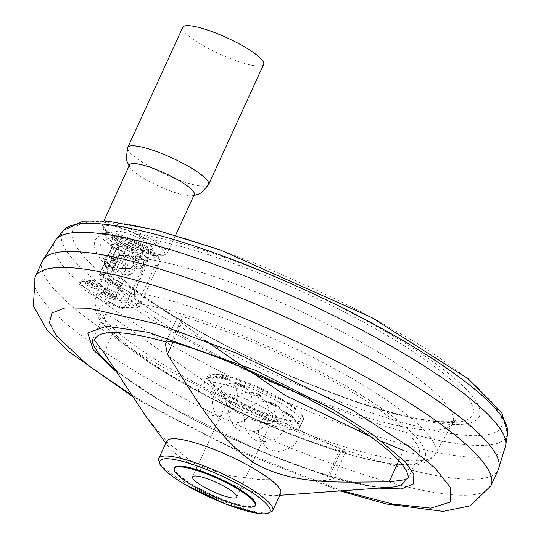 <?xml version="1.0" encoding="UTF-8"?>
<svg xmlns="http://www.w3.org/2000/svg" width="541" height="541" viewBox="0 0 541 541"><rect width="100%" height="100%" fill="white"/><g stroke="black" fill="none" stroke-linecap="round" stroke-linejoin="round"><path stroke-width="0.41" stroke-dasharray="2.71 2.03" d="M212.789 379.058A48.805 9.772 24.6 0 1 218.929 379.207L215.94 377.483A52.565 10.529 24.6 0 1 271.494 397.987A52.565 10.529 24.6 0 1 301.777 422.974A52.565 10.529 24.6 0 1 249.604 410.666A52.565 10.529 24.6 0 1 206.195 379.214A52.565 10.529 24.6 0 1 209.8 377.341L212.789 379.058L214.615 375.082L211.45 373.736L209.8 377.341M215.94 377.483L217.59 373.885L220.748 375.231L218.929 379.207M220.748 375.231A48.805 9.772 -155.4 0 0 214.615 375.082M211.45 373.736A52.565 10.529 -155.4 0 0 207.845 375.61A52.565 10.529 -155.4 0 0 251.254 407.062A52.565 10.529 -155.4 0 0 303.427 419.376A52.565 10.529 -155.4 0 0 279.819 398.075A52.565 10.529 -155.4 0 0 217.59 373.885M258.726 394.849A4.044 0.811 -155.4 0 0 253.195 393.118A4.044 0.811 -155.4 0 0 256.529 395.539A4.044 0.811 -155.4 0 0 260.546 396.485A4.044 0.811 -155.4 0 0 258.726 394.849M286.196 414.737L291.592 416.773L285.039 412.641L284.539 412.803L286.196 414.737M270.77 404.33L276.241 406.203L274.49 404.425L269.026 402.551L270.77 404.33M222.337 377.963L228.011 379.383L220.41 376.631L222.337 377.963M238.892 385.97L244.485 387.552L242.605 386.058L237.005 384.475L238.892 385.97M258.869 394.545A4.044 0.811 -155.4 0 0 253.33 392.82A4.044 0.811 -155.4 0 0 256.671 395.241A4.044 0.811 -155.4 0 0 260.681 396.188A4.044 0.811 -155.4 0 0 258.869 394.545M285.202 412.343A4.044 0.954 29.3 0 1 289.428 414.081A4.044 0.954 29.3 0 1 291.761 416.462A4.044 0.954 29.3 0 1 287.771 415.319A4.044 0.954 29.3 0 1 284.708 412.506A4.044 0.954 29.3 0 1 285.202 412.343M274.645 404.093A4.044 0.811 24.6 0 1 276.458 405.73A4.044 0.811 24.6 0 1 272.448 404.783A4.044 0.811 24.6 0 1 269.107 402.362A4.044 0.811 24.6 0 1 274.645 404.093M227.653 379.194A4.044 0.663 20 0 1 223.257 377.976A4.044 0.663 20 0 1 220.532 376.293A4.044 0.663 20 0 1 222.317 376.374A4.044 0.663 20 0 1 226.713 377.97A4.044 0.663 20 0 1 228.126 379.058A4.044 0.663 20 0 1 227.653 379.194M242.753 385.726A4.044 0.811 24.6 0 1 244.573 387.363A4.044 0.811 24.6 0 1 240.562 386.416A4.044 0.811 24.6 0 1 237.222 383.995A4.044 0.811 24.6 0 1 242.753 385.726M182.763 27.354A44.477 8.906 -155.4 0 0 202.74 45.376A44.477 8.906 -155.4 0 0 263.643 64.386M194.273 194.523A35.578 7.128 24.6 0 1 191.129 195.856A35.578 7.128 24.6 0 1 145.556 179.321A35.578 7.128 24.6 0 1 130.618 168.156A35.578 7.128 24.6 0 1 129.57 164.897M118.513 238.385A35.578 7.128 24.6 0 1 102.607 225.604A35.578 7.128 24.6 0 1 102.526 223.967A35.578 7.128 24.6 0 1 151.25 239.169A35.578 7.128 24.6 0 1 167.23 253.587A35.578 7.128 24.6 0 1 165.938 254.601A35.578 7.128 24.6 0 1 118.513 238.385M149.708 240.738A33.799 6.769 24.6 0 1 163.666 255.393A33.799 6.769 24.6 0 1 131.335 246.52A33.799 6.769 24.6 0 1 103.493 227.849A33.799 6.769 24.6 0 1 117.275 226.801A33.799 6.769 24.6 0 1 149.708 240.738M149.985 249.482A20.071 4.017 -155.4 0 0 152.346 248.819A20.071 4.017 -155.4 0 0 135.825 236.708A20.071 4.017 -155.4 0 0 115.862 232.116A20.071 4.017 -155.4 0 0 128.819 242.253A20.071 4.017 -155.4 0 0 149.985 249.482M147.537 253.384A19.408 3.888 24.6 0 1 127.067 246.392A19.408 3.888 24.6 0 1 114.543 236.593A19.408 3.888 24.6 0 1 133.85 241.036A19.408 3.888 24.6 0 1 149.823 252.748A19.408 3.888 24.6 0 1 147.537 253.384M126.276 244.424A12.937 2.59 -155.4 0 0 143.994 249.956A12.937 2.59 -155.4 0 0 133.309 242.212A12.937 2.59 -155.4 0 0 120.467 239.183A12.937 2.59 -155.4 0 0 126.276 244.424M125.451 246.229A12.937 2.59 24.6 0 1 120.014 242.152L110.939 261.966L110.864 267.031L113.813 269.256L116.362 269.317L128.515 242.354A12.937 2.59 24.6 0 1 142.797 250.584L133.728 270.392C131.578 274.037 128.866 275.45 125.58 274.625L123.111 274.794C126.655 277.006 130.32 275.93 134.1 271.562A12.937 2.59 24.6 0 1 125.228 270.189L134.296 250.382A12.937 2.59 24.6 0 1 125.451 246.229M120.014 242.152L134.296 250.382M121.569 268.086A6.472 5.741 91.4 0 0 125.708 261.033A6.472 5.741 91.4 0 0 120.163 255.406A6.472 5.741 91.4 0 0 114.597 264.069L119.899 268.343L121.569 268.086L125.228 270.189L123.03 274.564L113.813 269.256M142.797 250.584L128.515 242.354M123.098 264.272A6.472 5.741 -88.6 0 1 128.67 255.609A6.472 5.741 -88.6 0 1 134.209 261.235A6.472 5.741 -88.6 0 1 130.077 268.289L128.312 268.539L123.098 264.272L119.446 262.169A12.937 2.59 24.6 0 0 110.574 260.796A12.937 2.59 24.6 0 0 110.939 261.966L114.597 264.069M140.734 268.478L138.929 268.796C134.263 267.707 132.538 264.569 133.742 259.382L139.24 255.859L140.734 268.478M115.003 259.619L109.593 255.149C103.317 257.638 102.364 261.716 106.739 267.382L109.282 268.086C113.968 267.416 115.875 264.59 115.003 259.619M137.806 307.883L140.613 301.756A32.345 6.478 24.6 0 0 100.788 278.818L97.982 284.945L137.806 307.883A32.345 6.478 24.6 0 1 138.117 309.215L158.209 265.347L155.253 265.279L141.762 294.744L109.6 276.214L122.631 247.764L145.928 261.181L150.452 254.229L152.454 255.379A7.358 6.533 -88.6 0 1 155.253 265.279M159.987 260.634L159.865 260.262A32.345 6.478 -155.4 0 1 159.987 260.634L158.209 265.347M159.865 260.262A32.345 6.478 -155.4 0 0 133.221 242.395A32.345 6.478 -155.4 0 0 102.29 233.901A32.345 6.478 -155.4 0 0 101.12 234.821A32.345 6.478 -155.4 0 0 113.644 246.75A32.345 6.478 -155.4 0 0 143.25 260.235L143.798 265.002L123.713 308.87A32.345 6.478 24.6 0 1 119.209 307.437L79.378 284.498L82.185 278.372A32.345 6.478 24.6 0 0 122.009 301.317L119.209 307.437M79.378 284.498A32.345 6.478 24.6 0 1 79.182 282.727A32.345 6.478 24.6 0 1 97.982 284.945M133.296 259.376A6.472 5.741 91.4 0 0 138.246 268.782A6.472 5.741 91.4 0 0 144.143 262.453A6.472 5.741 91.4 0 0 138.55 255.846A6.472 5.741 91.4 0 0 133.296 259.376M107.483 267.396A6.472 5.741 -88.6 0 1 104.562 260.059A6.472 5.741 -88.6 0 1 110.276 255.169A6.472 5.741 -88.6 0 1 115.862 261.77A6.472 5.741 -88.6 0 1 109.972 268.099A6.472 5.741 -88.6 0 1 107.483 267.396M100.788 278.818L140.613 301.756M138.117 309.215L123.713 308.87M93.85 286.155A6.066 1.217 -155.4 0 0 85.546 283.565A6.066 1.217 -155.4 0 0 90.55 287.19A6.066 1.217 -155.4 0 0 96.569 288.617A6.066 1.217 -155.4 0 0 93.85 286.155M104.873 296.103A8.088 1.623 -155.4 0 0 112.629 299.437A8.088 1.623 -155.4 0 0 115.93 299.187A8.088 1.623 -155.4 0 0 109.268 294.717A8.088 1.623 -155.4 0 0 101.539 292.593A8.088 1.623 -155.4 0 0 104.873 296.103M122.009 301.317L82.185 278.372M158.851 257.692L157.769 255.508A29.518 5.91 -155.4 0 0 132.268 239.548A29.518 5.91 -155.4 0 0 105.914 232.637A29.518 5.91 -155.4 0 0 112.278 241.807A29.518 5.91 -155.4 0 0 138.631 255.048L143.947 255.176A7.358 6.533 91.4 0 1 146.746 265.076L133.262 294.541L141.762 294.744M138.631 255.048L143.25 260.235M135.318 260.126A4.849 4.308 -88.6 0 1 142.77 259.687A4.849 4.308 -88.6 0 1 139.341 267.173A4.849 4.308 -88.6 0 1 135.318 260.126M107.402 265.942A4.849 4.308 91.4 0 0 113.684 261.364A4.849 4.308 91.4 0 0 107.057 257.55A4.849 4.308 91.4 0 0 107.402 265.942M95 283.633A6.066 1.217 -155.4 0 0 87.236 280.813A6.066 1.217 -155.4 0 0 86.695 281.043A6.066 1.217 -155.4 0 0 91.706 284.674A6.066 1.217 -155.4 0 0 97.725 286.094A6.066 1.217 -155.4 0 0 97.549 285.54A6.066 1.217 -155.4 0 0 95 283.633M106.205 294.75A6.553 1.312 -155.4 0 0 115.179 297.55A6.553 1.312 -155.4 0 0 115.165 297.252A6.553 1.312 -155.4 0 0 109.769 293.635A6.553 1.312 -155.4 0 0 103.5 291.91A6.553 1.312 -155.4 0 0 103.263 292.099A6.553 1.312 -155.4 0 0 106.205 294.75M143.947 255.176L141.952 254.027L137.428 260.978L114.124 247.562L101.099 276.011L133.262 294.541M114.908 258.936A6.472 5.741 -88.6 0 1 120.163 255.406A6.472 5.741 -88.6 0 1 125.749 262.006A6.472 5.741 -88.6 0 1 119.852 268.336A6.472 5.741 -88.6 0 1 114.908 258.936M123.409 259.139A6.472 5.741 91.4 0 0 128.359 268.546A6.472 5.741 91.4 0 0 134.256 262.216A6.472 5.741 91.4 0 0 128.67 255.609A6.472 5.741 91.4 0 0 123.409 259.139M101.099 276.011A3.699 0.737 24.6 0 1 99.436 274.517A3.699 0.737 24.6 0 1 99.882 274.375L104.988 274.497A3.699 0.737 24.6 0 1 109.6 276.214M118.912 281.875A8.088 1.623 -155.4 0 0 111.155 278.541A8.088 1.623 -155.4 0 0 107.855 278.791A8.088 1.623 -155.4 0 0 114.516 283.254A8.088 1.623 -155.4 0 0 122.252 285.377A8.088 1.623 -155.4 0 0 118.912 281.875M141.952 254.027A20.599 4.125 24.6 0 1 122.205 245.54A20.599 4.125 24.6 0 1 112.907 237.303A20.599 4.125 24.6 0 1 132.863 241.773A20.599 4.125 24.6 0 1 150.452 254.229M111.547 283.078A6.553 1.312 -155.4 0 0 120.285 286.061A6.553 1.312 -155.4 0 0 120.528 285.878A6.553 1.312 -155.4 0 0 117.58 283.22A6.553 1.312 -155.4 0 0 108.606 280.421A6.553 1.312 -155.4 0 0 108.619 280.718A6.553 1.312 -155.4 0 0 111.547 283.078M137.428 260.978A19.408 3.888 24.6 0 1 119.054 252.978A19.408 3.888 24.6 0 1 110.533 245.357A19.408 3.888 24.6 0 1 129.056 249.442A19.408 3.888 24.6 0 1 145.928 261.181M99.882 274.375L112.913 245.925A3.699 0.737 -155.4 0 0 112.467 246.06A3.699 0.737 -155.4 0 0 114.124 247.562M112.913 245.925L118.012 246.047A3.699 0.737 24.6 0 1 122.631 247.764M113.502 368.11A172.883 34.624 -155.4 0 0 170.875 406.994A172.883 34.624 -155.4 0 0 329.496 476.188L333.472 477.94A170.408 34.13 -155.4 0 0 390.582 487.272C361.841 491.695 245.371 451.16 169.969 406.21C141.674 389.777 120.927 375.353 107.74 362.95M146.226 416.786L167.838 442.626L193.536 463.103L225.11 474.998L258.503 479.536L325.655 480.435L333.547 478.636L333.472 477.94M103.994 352.773L118.411 321.286C110.553 315.856 105.752 313.685 103.994 314.781A172.883 34.624 -155.4 0 0 182.297 382.047A172.883 34.624 -155.4 0 0 340.918 451.235L345.713 452.066L340.066 448.956L325.655 480.435M92.606 339.559L104.034 314.605L92.7 339.45M280.711 493.277A62.668 12.551 24.6 0 1 275.457 495.61A62.668 12.551 24.6 0 1 194.895 466.498A62.668 12.551 24.6 0 1 168.413 446.596A62.668 12.551 24.6 0 1 166.75 441.098M398.832 460.668L403.498 450.47C412.35 453.723 417.747 454.609 419.681 453.121A172.883 34.624 -155.4 0 0 341.371 385.855A172.883 34.624 -155.4 0 0 182.75 316.661L177.482 316.891L181.837 322.808L172.998 342.115M408.205 478.264L419.633 453.311L408.259 478.075M118.411 321.286L224.508 395.451L340.066 448.956M119.811 307.64L109.999 302.547A179.057 35.862 -155.4 0 0 179.795 381.249A179.057 35.862 -155.4 0 0 398.981 464.347A179.057 35.862 -155.4 0 0 358.575 393.51A179.057 35.862 -155.4 0 0 135.243 303.149L137.901 308.072A169.529 33.955 -155.4 0 0 119.811 307.64A32.345 6.478 24.6 0 1 79.182 282.727A32.345 6.478 24.6 0 1 108.099 288.88A32.345 6.478 24.6 0 1 137.901 308.072M231.156 397.567A52.565 10.529 24.6 0 1 207.548 376.265A52.565 10.529 24.6 0 1 259.721 388.573A52.565 10.529 24.6 0 1 303.129 420.026A52.565 10.529 24.6 0 1 231.156 397.567M382.697 441.754L370.321 436.492M205.837 340.844L181.837 322.808M108.978 233.103A32.345 6.478 24.6 0 1 104.744 226.895A32.345 6.478 24.6 0 1 135.203 233.732A211.301 42.32 24.6 0 1 458.869 382.169A211.301 42.32 24.6 0 1 295.048 378.247A211.301 42.32 24.6 0 1 108.978 233.103L112.9 237.418C118.378 242.963 120.068 249.956 117.979 258.395L106.016 292.052C104.798 296.488 106.131 299.985 109.999 302.547M135.243 303.149L134.351 292.728L147.071 259.092C150.06 250.686 148.275 243.687 141.722 238.108L135.203 233.732M227.578 405.378A52.565 10.529 24.6 0 1 203.971 384.076A52.565 10.529 24.6 0 1 256.143 396.384A52.565 10.529 24.6 0 1 299.552 427.836A52.565 10.529 24.6 0 1 227.578 405.378M174.547 467.762A44.477 8.906 -155.4 0 0 194.53 485.784A44.477 8.906 -155.4 0 0 255.426 504.787M237.506 412.445A24.257 4.862 -155.4 0 0 269.851 423.502A24.257 4.862 -155.4 0 0 270.73 422.812A24.257 4.862 -155.4 0 0 250.693 408.293A24.257 4.862 -155.4 0 0 226.611 402.612A24.257 4.862 -155.4 0 0 226.665 403.728A24.257 4.862 -155.4 0 0 237.506 412.445M237.215 407.427A29.816 5.971 -155.4 0 0 276.972 421.02A29.816 5.971 -155.4 0 0 253.425 402.328A29.816 5.971 -155.4 0 0 223.886 396.715A29.816 5.971 -155.4 0 0 237.215 407.427M208.643 184.501A44.477 8.906 24.6 0 1 147.747 165.499A44.477 8.906 24.6 0 1 127.771 147.47M130.077 268.289L133.728 270.392A12.937 2.59 24.6 0 1 134.1 271.562L143.994 249.956M116.362 269.317L125.58 274.625M146.746 265.076L143.798 265.002M152.454 255.379L157.769 255.508M118.012 246.047L104.988 274.497M35.104 276.992A250.679 50.212 -155.4 0 0 147.7 378.585A250.679 50.212 -155.4 0 0 490.958 485.696M342.196 490.775L229.499 446.629L149.248 405.324L130.239 394.017M42.421 261.012A250.679 50.212 -155.4 0 0 155.017 362.605A250.679 50.212 -155.4 0 0 498.275 469.716M115.03 370.544L168.346 405.777L260.295 451.153L322.193 474.274L378.822 488.124M56.034 239.447A247.65 49.603 -155.4 0 0 165.803 342.128A247.65 49.603 -155.4 0 0 505.7 445.317M63.669 230.324A244.498 48.974 -155.4 0 0 172.038 331.701A244.498 48.974 -155.4 0 0 507.62 433.584M329.496 476.188L340.918 451.235M171.328 341.614L182.75 316.661M178.679 325.919C209.57 344.509 254.02 366.115 312.022 390.737C368.631 414.149 437.162 435.221 473.267 435.681C551.063 436.141 454.535 362.565 395.748 331.119C364.857 312.529 320.414 290.923 262.412 266.3C205.796 242.889 137.265 221.817 101.16 221.357C23.364 220.897 119.899 294.473 178.679 325.919M272.792 510.562A62.668 12.551 24.6 0 1 186.983 483.782A62.668 12.551 24.6 0 1 158.831 458.389M106.016 292.052A186.753 37.403 -155.4 0 0 95.399 298.936A186.753 37.403 -155.4 0 0 249.78 410.024A186.753 37.403 -155.4 0 0 434.923 454.426A186.753 37.403 -155.4 0 0 332.181 367.44A186.753 37.403 -155.4 0 0 134.351 292.728M141.722 238.108A204.552 40.967 24.6 0 1 453.426 381.987A204.552 40.967 24.6 0 1 295.46 378.206A204.552 40.967 24.6 0 1 112.9 237.418M117.979 258.395A189.918 38.039 -155.4 0 0 107.28 265.374A189.918 38.039 -155.4 0 0 244.775 369.145M292.789 390.839A189.918 38.039 -155.4 0 0 452.587 423.468A189.918 38.039 -155.4 0 0 348.12 335.062A189.918 38.039 -155.4 0 0 147.071 259.092M207.845 375.61L206.195 379.214M303.427 419.376L301.777 422.974M238.845 429.669C238.54 432.536 259.863 434.484 264.772 424.678C274.253 416.509 266.476 396.709 258.578 394.396C258.016 393.408 254.581 392.597 248.272 391.955C238.669 393.496 232.758 397.439 230.54 403.789C224.63 413.114 233.286 428.039 238.845 429.669M278.324 451.485C291.957 449.28 298.842 443.052 298.963 432.786C300.147 428.053 297.766 422.393 291.822 415.806L285.276 412.127C269.58 406.027 252.992 424.083 260.174 439.055C269.12 452.188 268.41 448.922 278.324 451.485M254.622 439.211C254.324 442.085 275.639 444.026 280.549 434.22C290.03 426.051 282.253 406.25 274.355 403.938C273.8 402.95 270.365 402.139 264.049 401.496C254.446 403.038 248.535 406.981 246.317 413.338C240.414 422.656 249.063 437.581 254.622 439.211M276.458 405.73L276.241 406.203M222.317 376.374L226.713 377.97M218.145 375.839L209.374 377.611L202.043 383.217L198.662 389.141L197.654 398.933L200.839 407.258L205.769 412.398L212.37 415.556L220.322 416.07L229.073 412.695L233.347 408.739L236.559 403.113L237.797 394.693L235.267 386.166L229.364 379.579L224.941 377.199L218.145 375.839M220.41 376.631L220.532 376.293M222.736 420.851C222.432 423.718 243.754 425.659 248.664 415.853C258.145 407.684 250.361 387.883 242.469 385.571C241.908 384.583 238.473 383.772 232.163 383.136C222.561 384.671 216.65 388.614 214.432 394.971C208.522 404.296 217.178 419.214 222.736 420.851M237.222 383.995L237.005 384.475M130.618 168.156L129.096 165.938M191.129 195.856L193.8 195.558M104.028 220.687L102.526 223.967M175.588 235.328L167.23 253.587M163.666 255.393L165.938 254.601M103.493 227.849L102.607 225.604M149.823 252.748L152.346 248.819M114.543 236.593L115.862 232.116M120.467 239.183L110.574 260.796L110.033 264.603L110.864 267.031M119.899 268.343L128.312 268.539M120.163 255.406L128.67 255.609L120.163 255.406M123.105 274.787L112.562 268.715M101.12 234.821L104.744 226.895M139.24 255.859L138.55 255.846M138.929 268.796L138.246 268.782M110.276 255.169L109.593 255.149M109.972 268.099L109.282 268.086M105.914 232.637L102.29 233.901M96.569 288.617L97.725 286.094M85.546 283.565L86.695 281.043M103.5 291.91L101.539 292.593M115.165 297.252L115.93 299.187M97.549 285.54L93.64 280.448L87.236 280.813M108.606 280.421L103.263 292.099M120.528 285.878L115.179 297.55M110.533 245.357L112.907 237.303M112.467 246.06L99.436 274.517M128.359 268.546L119.852 268.336M120.285 286.061L122.252 285.377M108.619 280.718L107.855 278.791M340.012 490.93L235.835 450.186L146.543 404.6L131.314 395.613M345.713 452.066L333.547 478.636M275.457 495.61L279.785 495.292M168.413 446.596L165.823 443.12M177.475 316.891L165.316 343.454M95.399 298.936C92.017 315.423 103.798 325.053 112.46 334.176C128.589 349.297 152.508 365.844 184.204 383.806C233.874 411.525 284.052 433.618 334.737 450.092C359.44 457.936 380.154 462.731 396.884 464.482C409.611 465.111 424.658 467.749 434.944 454.393L452.587 423.468L455.265 420.627C456.063 420.465 450.355 423.434 427.525 420.174C367.082 412.384 235.578 357.581 162.74 309.039C129.245 288.191 107.598 265.388 107.686 261.486L107.28 265.374L95.399 298.936M299.552 427.836L303.129 420.026M203.971 384.076L207.548 376.265M236.715 497.098L270.73 422.812M192.603 476.898L226.611 402.612M269.851 423.502L276.972 421.02M226.665 403.728L223.886 396.715"/><path stroke-width="0.81" d="M263.643 64.386A44.477 8.906 -155.4 0 0 226.909 37.769A44.477 8.906 -155.4 0 0 182.763 27.354L127.771 147.47A44.477 8.906 24.6 0 1 171.916 157.884A44.477 8.906 24.6 0 1 208.643 184.501L263.643 64.386M104.028 220.687L129.57 164.897A35.578 7.128 24.6 0 1 164.89 173.235A35.578 7.128 24.6 0 1 194.273 194.523L175.588 235.328M279.785 495.292L390.582 487.272A170.408 34.13 -155.4 0 0 405.297 479.664L408.259 478.075A172.883 34.624 -155.4 0 0 329.949 410.808A172.883 34.624 -155.4 0 0 171.328 341.614L166.358 342.04A170.408 34.13 -155.4 0 0 94.533 340.323L92.572 339.728A172.883 34.624 -155.4 0 0 107.74 362.95A172.883 34.624 -155.4 0 0 113.502 368.11M94.533 340.323L103.994 352.773L146.226 416.786L165.823 443.12M158.831 458.389L166.75 441.098A62.668 12.551 24.6 0 1 228.951 455.772A62.668 12.551 24.6 0 1 280.711 493.277L272.563 511.002L266.544 513.95L259.727 513.754L226.429 504.327L186.902 485.561C177.144 479.928 169.705 474.748 164.586 470.021L160.352 465.334C158.378 459.884 157.871 457.571 158.831 458.389A62.668 12.551 24.6 0 1 221.039 473.064A62.668 12.551 24.6 0 1 272.792 510.562M405.297 479.664L389.087 481.957C344.759 481.531 297.685 486.352 256.617 464.415C217.367 439.698 193.326 394.193 167.426 354.287L165.316 343.454L166.358 342.04M403.498 450.47L382.697 441.754M370.321 436.492L285.161 395.356L205.837 340.844M255.095 505.51L255.426 504.787A44.477 8.906 -155.4 0 0 218.699 478.176A44.477 8.906 -155.4 0 0 174.547 467.762L174.222 468.479A44.477 8.906 24.6 0 1 218.368 478.893A44.477 8.906 24.6 0 1 255.095 505.51A44.477 8.906 24.6 0 1 194.199 486.508A44.477 8.906 24.6 0 1 174.222 468.479M203.497 486.731A24.257 4.862 -155.4 0 0 236.715 497.098A24.257 4.862 -155.4 0 0 216.684 482.579A24.257 4.862 -155.4 0 0 192.603 476.898A24.257 4.862 -155.4 0 0 203.497 486.731M340.012 490.93L386.545 504.023L443.126 511.38L470.285 505.815L490.958 485.696A250.679 50.212 -155.4 0 0 283.93 335.69A250.679 50.212 -155.4 0 0 35.104 276.992L33.38 305.787L46.911 329.976L67.706 350.859L131.314 395.613M130.239 394.017L88.291 365.581L56.257 335.69L49.461 322.734L51.895 313.009L64.954 307.883L88.467 308.194L158.114 324.255L236.207 352.982L352.624 410.193L410.22 447.4L435.032 468.121L450.484 487.482L450.443 502.007L430.832 508.134L392.617 504.029L342.196 490.775M490.958 485.696L498.275 469.716A250.679 50.212 -155.4 0 0 291.247 319.711A250.679 50.212 -155.4 0 0 42.421 261.012L35.104 276.992M378.822 488.124L401.408 488.949L413.155 484.1L413.906 474.565L405.507 462.021L372.526 434.335L333.526 409.733L255.501 370.382L148.538 332.384L106.57 326.196L87.743 332.965L93.167 349.682L115.03 370.544M507.62 433.584A244.498 48.974 -155.4 0 0 397.013 337.084A244.498 48.974 -155.4 0 0 63.669 230.324L83.077 221.147L106.455 220.877L156.599 230.114L220.086 249.868L371.951 317.641L468.121 378.707L501.744 412.668L507.62 433.584L505.7 445.324A247.65 49.603 -155.4 0 0 300.377 299.755A247.65 49.603 -155.4 0 0 56.034 239.447L42.421 261.012M172.998 342.115L167.426 354.287M389.087 481.957L398.832 460.668M187.085 485.608C171.977 477.52 147.159 458.606 167.155 458.727C188.464 459.6 230.02 478.913 242.889 486.941C258.003 495.029 282.821 513.943 262.818 513.822C241.516 512.956 199.954 493.642 187.085 485.608M244.775 369.145A189.918 38.039 -155.4 0 0 292.789 390.839M129.096 165.938L127 161.36L126.209 157.844L127.771 147.47M193.8 195.558L198.635 194.158L201.813 192.454L208.643 184.501M505.7 445.324L498.275 469.716M63.669 230.324L56.034 239.447"/></g></svg>
